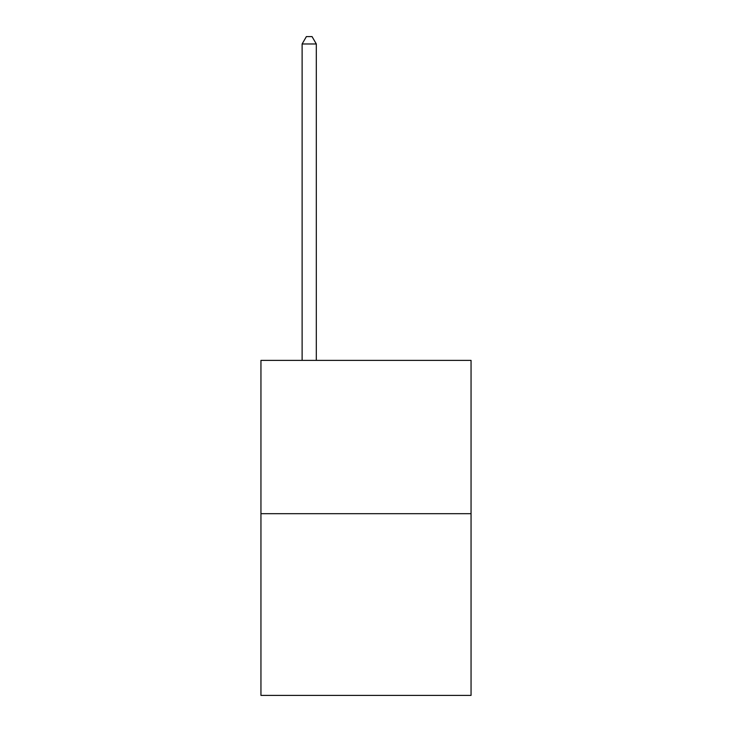 <?xml version="1.0" encoding="UTF-8"?>
<svg xmlns="http://www.w3.org/2000/svg" width="732" height="732" viewBox="0 0 732 732"><rect width="100%" height="100%" fill="white"/><g stroke="black" fill="none" stroke-linecap="round" stroke-linejoin="round"><path stroke-width="1.1" d="M471.051 513.69L471.051 360.382L260.949 360.382L260.949 695.4L471.051 695.4L471.051 513.69L260.949 513.69M316.315 360.382L316.315 43.984L302.115 43.984L302.115 360.382M302.115 43.984L306.379 36.6L312.052 36.6L316.315 43.984"/></g></svg>
